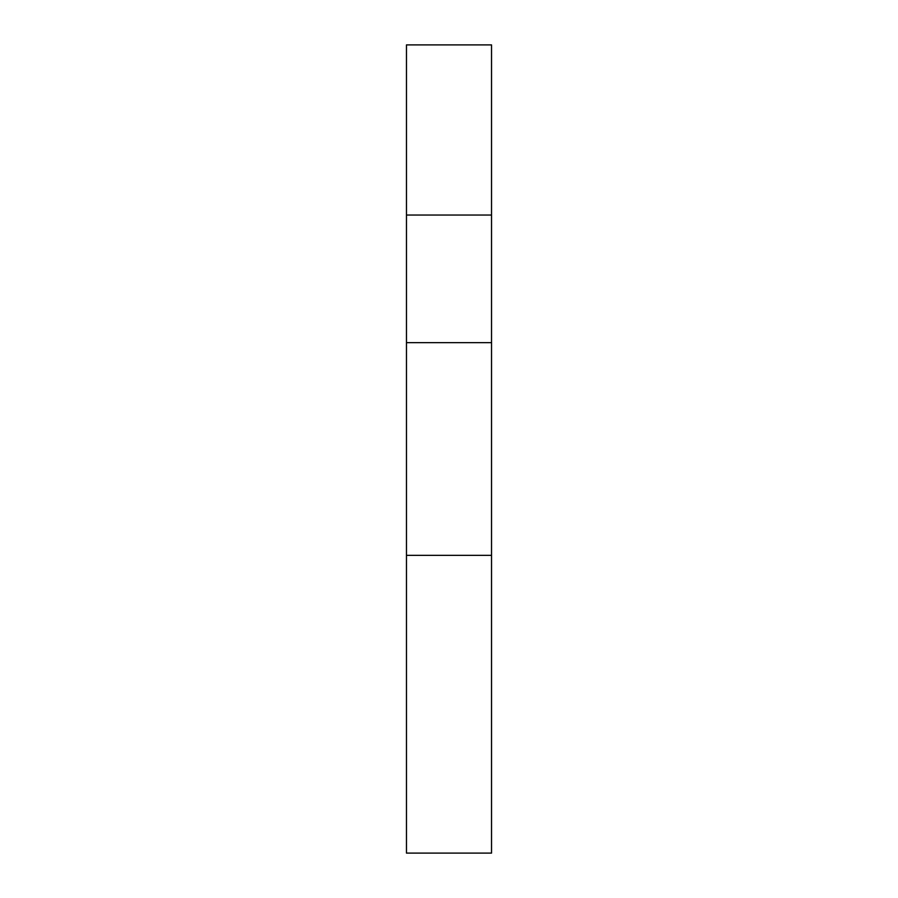 <?xml version="1.0" encoding="UTF-8"?>
<svg xmlns="http://www.w3.org/2000/svg" width="898" height="898" viewBox="0 0 898 898"><rect width="100%" height="100%" fill="white"/><g stroke="black" fill="none" stroke-linecap="round" stroke-linejoin="round"><path stroke-width="1.35" d="M406.468 555.346L406.468 853.1L491.532 853.1L491.532 44.9L406.468 44.9L406.468 555.346L491.532 555.346M406.468 342.654L491.532 342.654M406.468 215.049L491.532 215.049"/></g></svg>
